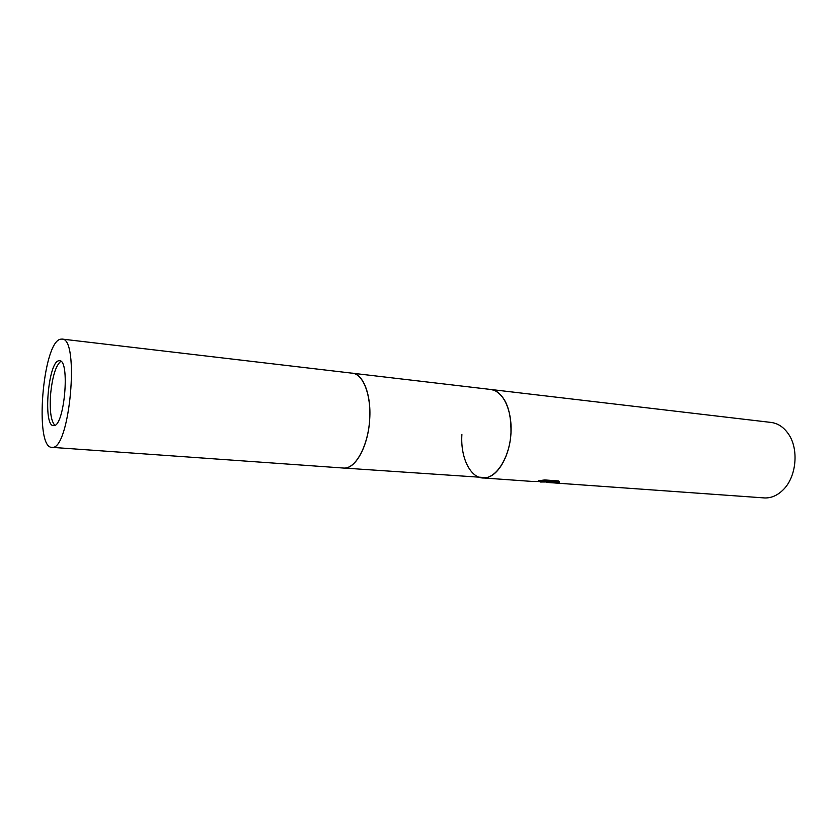 <?xml version="1.0" encoding="UTF-8"?>
<svg xmlns="http://www.w3.org/2000/svg" width="837" height="837" viewBox="0 0 837 837"><rect width="100%" height="100%" fill="white"/><g stroke="black" fill="none" stroke-linecap="round" stroke-linejoin="round"><path stroke-width="1.26" d="M60.892 361.281C55.755 365.434 52.302 376.65 50.534 394.949C49.582 411.04 51.026 421.157 54.855 425.301M51.779 447.335L52.218 447.335C69.816 450.003 79.933 337.562 61.98 339.069L60.327 339.236C42.656 342.835 34.254 447.91 51.779 447.335L343.547 468.05C355.327 469.651 368.395 445.964 369.713 419.065C371.346 394.792 363.174 373.94 352.492 373.218L771.076 422.434C777.95 423.334 783.725 427.163 788.402 433.922C799.126 449.04 796.489 477.027 783.129 489.865C777.552 495.378 771.452 498.078 764.83 497.963L546.592 482.394M61.98 339.069L352.492 373.218C363.624 374.244 371.774 396.581 369.504 421.9C367.37 447.22 355.432 468.406 344.227 468.082L486.381 477.665C498.517 475.625 510.036 455.066 510.988 432.635C511.271 410.517 505.81 396.456 494.594 390.46L490.911 389.498C503.414 390.701 512.903 411.72 510.811 435.271C508.875 458.833 495.912 478.408 483.336 477.958L531.265 481.369L549.585 481.578L538.379 480.783L544.751 479.946L558.52 480.94L559.304 482.436L546.425 482.468M461.898 434.539C460.183 459.314 471.974 481.118 486.381 477.665C498.517 475.625 510.036 455.066 510.988 432.635C511.271 410.517 505.81 396.456 494.594 390.46M540.21 482.028L546.99 481.966L535.418 481.401M559.346 481.756L559.315 482.426M549.595 481.265L558.917 481.233M543.82 480.061L549.637 480.48L549.585 481.578M369.703 419.065C371.45 393.578 362.337 372.193 351.027 373.156M58.716 360.768C48.117 362.201 42.886 426.106 53.442 425.625L53.85 425.625C64.418 426.441 70.256 359.889 59.563 360.695L58.716 360.768"/></g></svg>
